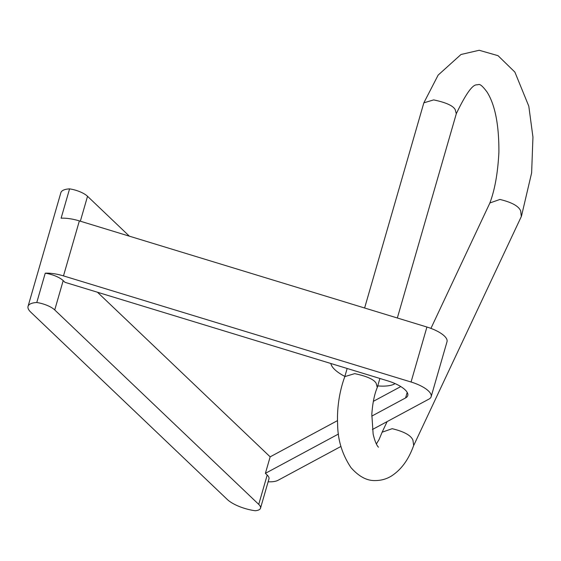 <?xml version="1.0" encoding="UTF-8"?>
<svg xmlns="http://www.w3.org/2000/svg" width="561" height="561" viewBox="0 0 561 561"><rect width="100%" height="100%" fill="white"/><g stroke="black" fill="none" stroke-linecap="round" stroke-linejoin="round"><path stroke-width="0.84" d="M395.091 383.598A34.628 12.125 16.1 0 1 379.993 386.059A34.628 12.125 16.1 0 1 377.742 385.905M344.868 376.417A34.628 12.125 16.1 0 1 330.864 363.5M227.233 499.43A24.523 8.59 -163.9 0 0 255.22 510.734A16.297 5.708 -163.9 0 0 260.507 508.21A16.297 5.708 -163.9 0 0 258.733 504.381L54.733 309.938A16.297 5.708 -163.9 0 0 36.774 302.512A24.523 8.59 -163.9 0 0 28.05 306.362A24.523 8.59 -163.9 0 0 30.729 312.119L227.233 499.43M28.05 306.362L60.854 192.725A24.523 8.59 16.1 0 1 69.578 188.868L61.114 218.201A24.523 8.59 16.1 0 1 79.36 220.901L426.928 327.028A24.439 8.562 16.1 0 1 447.012 341.726L431.143 396.711A24.439 8.562 -163.9 0 0 411.059 382.013L426.928 327.028M79.36 220.901L63.484 275.893A24.523 8.59 -163.9 0 0 45.238 273.186L36.774 302.512M45.238 273.186A16.297 5.708 16.1 0 1 63.197 280.612L54.733 309.938M69.578 188.868A16.297 5.708 16.1 0 1 87.537 196.294L129.374 236.174M268.13 481.801A24.523 8.59 -163.9 0 0 277.961 480.328L340.941 446.444M258.733 504.381L267.197 475.055A16.297 5.708 16.1 0 1 268.971 478.884L260.507 508.21M371.761 416.122L405.589 397.924A24.439 8.562 -163.9 0 0 407.763 395.547A24.439 8.562 -163.9 0 0 387.679 380.849L64.999 282.323L63.197 280.612M63.484 275.893L411.059 382.013M338.479 434.025L265.395 473.344L267.197 475.055M431.143 396.711A24.439 8.562 -163.9 0 1 428.969 399.088L372.399 429.523M97.467 292.239L270.157 456.843L337.526 420.603M373.353 401.332L400.785 386.571M270.157 456.843L265.395 473.344M376.368 443.996L379.068 439.551L382.139 432.201L392.167 428.688C404.201 431.605 411.129 435.469 412.952 440.266L413.674 445.525C410.133 455.041 404.271 467.713 391.438 476.023C386.564 479.024 381.171 480.539 375.26 480.567C366.943 480.868 358.83 476.534 350.927 467.558C342.14 454.333 337.708 439.817 337.624 424.004C336.944 411.066 338.62 393.436 344.812 376.62L354.664 373.64C366.831 376.193 373.998 379.411 376.165 383.303L377.28 387.483C374.39 394.334 372.574 403.296 371.824 414.376L373.135 433.997C375.765 445.644 378.913 447.608 378.451 447.089M413.618 445.665L521.309 216.553L520.706 211.027C518.883 206.231 511.955 202.367 499.921 199.45L489.893 202.963L430.932 328.388M489.746 203.299C494.802 190.06 497.859 172.984 498.904 152.059C499.01 124.872 495.09 104.907 487.13 92.165C483.252 86.885 480.511 84.318 478.905 84.487L476.913 84.837C472.6 84.381 465.728 94.01 456.289 113.743L455.174 109.556C453.008 105.664 445.841 102.446 433.674 99.9L423.843 102.831L364.615 308.003M87.537 196.294L80.342 221.202M405.589 397.924L407.188 392.377M387.118 421.606L382.139 432.201M423.843 102.831L438.141 75.104L460.988 54.494L479.199 50.266L498.042 55.686L514.886 72.096L528.806 106.204L532.95 137.108L531.625 172.872L521.457 216.209M344.784 376.697L347.161 368.479M377.343 387.286L379.888 378.472M397.342 317.996L456.359 113.539"/></g></svg>
